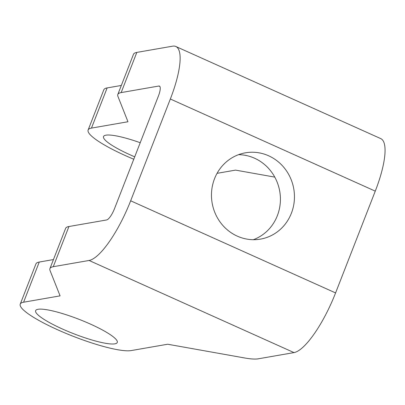 <?xml version="1.0" encoding="UTF-8"?>
<svg xmlns="http://www.w3.org/2000/svg" width="405" height="405" viewBox="0 0 405 405"><rect width="100%" height="100%" fill="white"/><g stroke="black" fill="none" stroke-linecap="round" stroke-linejoin="round"><path stroke-width="0.61" d="M214.539 178.691A43.806 41.421 80.1 0 0 220.771 222.917A43.806 41.421 80.1 0 0 260.471 239.122A43.806 41.421 80.1 0 0 291.387 213.238A43.806 41.421 80.1 0 0 285.15 169.012A43.806 41.421 80.1 0 0 245.45 152.812A43.806 41.421 80.1 0 0 214.539 178.691M238.545 154.675A43.806 41.421 -99.9 0 1 277.349 215.683A43.806 41.421 -99.9 0 1 253.343 239.699M38.024 309.288A43.806 7.675 21.3 0 1 84.949 321.712A43.806 7.675 21.3 0 1 117.263 342.473A43.806 7.675 21.3 0 1 114.873 343.835A43.806 7.675 21.3 0 1 67.954 331.406A43.806 7.675 21.3 0 1 35.64 310.65A43.806 7.675 21.3 0 1 38.024 309.288M140.216 142.717A43.806 7.675 -158.7 0 0 105.913 135.174A43.806 7.675 -158.7 0 0 103.523 136.536A43.806 7.675 -158.7 0 0 134.718 156.821M53.273 266.698A61.327 10.748 -158.7 0 0 49.926 268.606A61.327 10.748 -158.7 0 0 50.043 270.505L60.087 295.863L23.591 302.216A61.327 10.748 -158.7 0 0 20.25 304.12A61.327 10.748 -158.7 0 0 57.738 329.817A61.327 10.748 -158.7 0 0 131.179 350.578L167.67 344.23L244.564 357.954A61.327 10.748 -158.7 0 0 258.198 358.825L294 352.593L89.075 260.466A61.327 16.802 -65.8 0 0 130.658 200.794L170.343 99.007A61.327 16.802 -65.8 0 0 175.836 46.494A61.327 16.802 -65.8 0 0 172.626 46.175L136.819 52.407L121.156 92.588L158.831 86.027A11.679 3.2 114.2 0 1 159.443 86.088A11.679 3.2 114.2 0 1 158.395 96.091L114.534 208.595A11.679 3.2 114.2 0 1 106.611 219.961L68.936 226.516L53.273 266.698L89.075 260.466M20.25 304.12L35.913 263.938A61.327 10.748 21.3 0 1 39.26 262.035L23.591 302.216M53.455 259.565L39.26 262.035M49.926 268.606L65.595 228.425A61.327 10.748 21.3 0 1 68.936 226.516M121.156 92.588A61.327 10.748 -158.7 0 0 117.809 94.492A61.327 10.748 -158.7 0 0 117.926 96.39L127.97 121.748L91.474 128.101A61.327 10.748 -158.7 0 0 88.133 130.01A61.327 10.748 -158.7 0 0 125.621 155.702A61.327 10.748 -158.7 0 0 133.777 159.236M274.787 177.117L235.553 170.115L217.055 173.335M88.133 130.01L103.801 89.829A61.327 10.748 21.3 0 1 107.143 87.92L91.474 128.101M121.338 85.45L107.143 87.92M117.809 94.492L133.478 54.31A61.327 10.748 21.3 0 1 136.819 52.407M130.658 200.794L335.583 292.921L375.268 191.135L170.343 99.007M175.836 46.494L380.766 138.621A61.327 16.802 114.2 0 1 375.268 191.135M335.583 292.921A61.327 16.802 114.2 0 1 294 352.593M159.894 86.508L158.831 86.027"/></g></svg>
